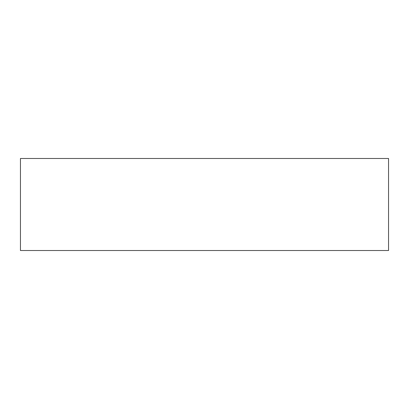 <?xml version="1.0" encoding="UTF-8"?>
<svg xmlns="http://www.w3.org/2000/svg" width="409" height="409" viewBox="0 0 409 409"><rect width="100%" height="100%" fill="white"/><g stroke="black" fill="none" stroke-linecap="round" stroke-linejoin="round"><path stroke-width="0.61" d="M20.45 250.512L20.45 158.487L388.55 158.487L388.55 250.512L20.45 250.512"/></g></svg>
